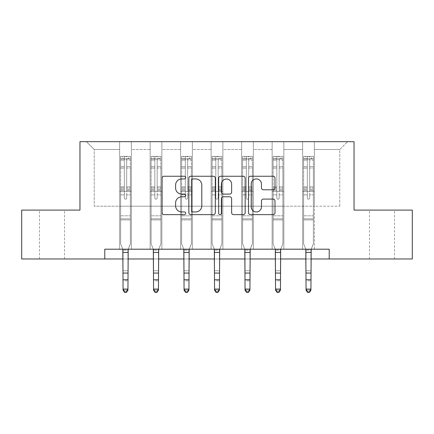 <?xml version="1.0" encoding="UTF-8"?>
<svg xmlns="http://www.w3.org/2000/svg" width="434" height="434" viewBox="0 0 434 434"><rect width="100%" height="100%" fill="white"/><g stroke="black" fill="none" stroke-linecap="round" stroke-linejoin="round"><path stroke-width="0.33" stroke-dasharray="2.17 1.63" d="M185.719 177.598A1.345 1.345 0 0 0 184.379 176.253L163.992 176.253A1.92 1.92 0 0 0 162.072 178.173L162.072 212.714A1.92 1.92 0 0 0 163.992 214.635L184.379 214.635A1.345 1.345 0 0 0 185.719 213.289A1.345 1.345 0 0 0 184.379 211.944L181.737 211.944A6.141 6.141 0 0 1 175.602 205.803L175.602 202.928A6.141 6.141 0 0 1 181.737 196.786L184.379 196.786A1.345 1.345 0 0 0 185.719 195.441A1.345 1.345 0 0 0 184.379 194.101L181.737 194.101A6.141 6.141 0 0 1 175.602 187.96L175.602 185.079A6.141 6.141 0 0 1 181.737 178.938L184.379 178.938A1.345 1.345 0 0 0 185.719 177.598M381.996 210.105L394.511 210.105L381.996 210.105M381.996 258.979L394.511 258.979L381.996 258.979M52.004 210.105L39.489 210.105L52.004 210.105M52.004 258.979L39.489 258.979L52.004 258.979M329.216 258.979L329.216 249.203L329.216 258.979L412.3 258.979L412.3 210.105L354.041 210.105L354.041 141.685L79.959 141.685L79.959 210.105L21.7 210.105L21.7 258.979L104.784 258.979L104.784 249.203L329.216 249.203L104.784 249.203L329.216 249.203L329.216 258.979L104.784 258.979L104.784 249.203L104.784 258.979M302.628 141.685L347.591 141.685L314.357 141.685L314.357 206.193L339.773 206.193L314.357 206.193L314.357 149.502L339.773 149.502L314.357 149.502L314.357 141.685L314.357 249.203L302.628 249.203L314.357 249.203L302.628 249.203L314.357 249.203L314.357 141.685L283.858 141.685L302.628 141.685L302.628 206.193L283.858 206.193L302.628 206.193L302.628 149.502L283.858 149.502L283.858 206.193L283.858 149.502L302.628 149.502L302.628 141.685L302.628 249.203L302.628 191.535L302.628 206.193L314.357 206.193L302.628 206.193L302.628 191.535L314.357 191.535L302.628 191.535L302.628 249.203L302.628 141.685M272.129 141.685L283.858 141.685L283.858 249.203L272.129 249.203L283.858 249.203L272.129 249.203L283.858 249.203L283.858 141.685L253.364 141.685L272.129 141.685L272.129 206.193L253.364 206.193L272.129 206.193L272.129 149.502L253.364 149.502L253.364 206.193L253.364 149.502L272.129 149.502L272.129 141.685L272.129 249.203L272.129 191.535L272.129 206.193L283.858 206.193L272.129 206.193L272.129 191.535L283.858 191.535L272.129 191.535L272.129 249.203L272.129 141.685M241.635 141.685L253.364 141.685L253.364 249.203L241.635 249.203L253.364 249.203L241.635 249.203L253.364 249.203L253.364 141.685L222.864 141.685L241.635 141.685L241.635 206.193L222.864 206.193L241.635 206.193L241.635 149.502L222.864 149.502L222.864 206.193L222.864 149.502L241.635 149.502L241.635 141.685L241.635 249.203L241.635 191.535L241.635 206.193L253.364 206.193L241.635 206.193L241.635 191.535L253.364 191.535L241.635 191.535L241.635 249.203L241.635 141.685M211.136 141.685L222.864 141.685L222.864 249.203L211.136 249.203L222.864 249.203L211.136 249.203L222.864 249.203L222.864 141.685L192.365 141.685L211.136 141.685L211.136 206.193L192.365 206.193L211.136 206.193L211.136 149.502L192.365 149.502L192.365 206.193L192.365 149.502L211.136 149.502L211.136 141.685L211.136 249.203L211.136 191.535L211.136 206.193L222.864 206.193L211.136 206.193L211.136 191.535L222.864 191.535L211.136 191.535L211.136 249.203L211.136 141.685M180.636 141.685L192.365 141.685L192.365 249.203L180.636 249.203L192.365 249.203L180.636 249.203L192.365 249.203L192.365 141.685L161.871 141.685L180.636 141.685L180.636 206.193L161.871 206.193L180.636 206.193L180.636 149.502L161.871 149.502L161.871 206.193L161.871 149.502L180.636 149.502L180.636 141.685L180.636 249.203L180.636 191.535L180.636 206.193L192.365 206.193L180.636 206.193L180.636 191.535L192.365 191.535L180.636 191.535L180.636 249.203L180.636 141.685M150.142 141.685L161.871 141.685L161.871 249.203L150.142 249.203L161.871 249.203L150.142 249.203L161.871 249.203L161.871 141.685L131.372 141.685L150.142 141.685L150.142 206.193L131.372 206.193L150.142 206.193L150.142 149.502L131.372 149.502L131.372 206.193L131.372 149.502L150.142 149.502L150.142 141.685L150.142 249.203L150.142 191.535L150.142 206.193L161.871 206.193L150.142 206.193L150.142 191.535L161.871 191.535L150.142 191.535L150.142 249.203L150.142 141.685M119.643 141.685L131.372 141.685L131.372 249.203L119.643 249.203L131.372 249.203L119.643 249.203L131.372 249.203L131.372 141.685L86.409 141.685L119.643 141.685L119.643 206.193L94.227 206.193L94.227 149.502L119.643 149.502L94.227 149.502L86.409 141.685L94.227 149.502L94.227 206.193L119.643 206.193L119.643 141.685L119.643 249.203L119.643 141.685M123.066 258.979L127.954 258.979M153.56 258.979L158.448 258.979M184.059 258.979L188.947 258.979M214.559 258.979L219.441 258.979M245.053 258.979L249.941 258.979M275.552 258.979L280.44 258.979M306.046 258.979L310.934 258.979M339.773 206.193L339.773 149.502L347.591 141.685L339.773 149.502L339.773 206.193M119.643 206.193L131.372 206.193L131.372 191.535L131.372 249.203L131.372 191.535L131.372 206.193L119.643 206.193L119.643 191.535L131.372 191.535L119.643 191.535L119.643 249.203L119.643 206.193M119.643 191.535L131.372 191.535L119.643 191.535M150.142 191.535L161.871 191.535L150.142 191.535M180.636 191.535L192.365 191.535L180.636 191.535M211.136 191.535L222.864 191.535L211.136 191.535M241.635 191.535L253.364 191.535L241.635 191.535M272.129 191.535L283.858 191.535L272.129 191.535M302.628 191.535L314.357 191.535L302.628 191.535M215.318 212.714L215.318 178.173A1.92 1.92 0 0 0 213.403 176.253L190.759 176.253A1.92 1.92 0 0 0 188.839 178.173L188.839 212.714A1.92 1.92 0 0 0 190.759 214.635L213.403 214.635A1.92 1.92 0 0 0 215.318 212.714M192.87 178.938A1.345 1.345 0 0 0 191.524 180.284L191.524 210.604A1.345 1.345 0 0 0 192.87 211.944L195.653 211.944A6.141 6.141 0 0 0 201.794 205.803L201.794 185.079A6.141 6.141 0 0 0 195.653 178.938L192.87 178.938M220.597 176.253L243.241 176.253A1.92 1.92 0 0 1 245.161 178.173L245.161 212.714A1.92 1.92 0 0 1 243.241 214.635L233.552 214.635A1.92 1.92 0 0 1 231.631 212.714L231.631 198.707A1.92 1.92 0 0 0 229.711 196.786L223.282 196.786A1.92 1.92 0 0 0 221.367 198.707L221.367 213.289A1.345 1.345 0 0 1 220.022 214.635A1.345 1.345 0 0 1 218.682 213.289L218.682 178.173A1.92 1.92 0 0 1 220.597 176.253M231.631 184.168A5.132 5.132 0 0 0 226.499 179.036A5.132 5.132 0 0 0 221.367 184.168L221.367 192.181A1.92 1.92 0 0 0 223.282 194.101L229.711 194.101A1.92 1.92 0 0 0 231.631 192.181L231.631 184.168M263.389 189.783L273.078 189.783A1.92 1.92 0 0 0 274.999 187.862L274.999 178.173A1.92 1.92 0 0 0 273.078 176.253L250.44 176.253A1.92 1.92 0 0 0 248.519 178.173L248.519 212.714A1.92 1.92 0 0 0 250.44 214.635L273.078 214.635A1.92 1.92 0 0 0 274.999 212.714L274.999 201.007A1.92 1.92 0 0 0 273.078 199.087L263.389 199.087A1.92 1.92 0 0 0 261.469 201.007L261.469 206.812A5.132 5.132 0 0 1 256.337 211.944A5.132 5.132 0 0 1 251.205 206.812L251.205 184.076A5.132 5.132 0 0 1 256.337 178.938A5.132 5.132 0 0 1 261.469 184.076L261.469 187.862A1.92 1.92 0 0 0 263.389 189.783M124.336 198.023A1.172 1.172 0 0 0 125.507 199.195A1.172 1.172 0 0 1 124.336 198.023L124.336 194.855L124.336 198.023A1.172 1.172 0 0 0 125.507 199.195A1.172 1.172 0 0 0 126.679 198.023A1.172 1.172 0 0 1 125.507 199.195A1.172 1.172 0 0 0 126.679 198.023L126.679 194.855L126.679 198.023A1.172 1.172 0 0 1 125.507 199.195A1.172 1.172 0 0 1 124.336 198.023L124.336 189.322L124.336 198.023M124.531 292.315L124.531 291.881L126.484 291.881L126.484 292.315L124.531 292.315L123.066 290.167L127.954 290.167L127.954 249.816L127.954 289.082L123.066 289.082L123.066 290.167L123.066 249.816L120.619 243.772L120.619 194.855L120.619 215.812L120.619 194.855L124.336 194.855L120.619 194.855L124.336 194.855L120.619 194.855L120.619 187.982L124.336 187.982L124.336 194.855L124.336 187.982L120.619 187.982L120.619 186.87L124.336 186.87L120.619 186.87L120.619 168.104L124.336 168.104L120.619 168.104L120.619 160.119L124.336 160.119L120.619 160.119L120.619 158.925L120.619 194.855L120.619 190.428L124.336 190.428L120.619 190.428L120.619 189.322L124.336 189.322L120.619 189.322L120.619 166.71L124.336 166.71L124.336 189.322L124.336 166.71L120.619 166.71L120.619 158.725L124.336 158.725L124.336 166.71L124.336 156.625L124.336 159.441L124.336 156.625L126.679 156.625L126.679 159.441C125.903 158.757 125.117 158.757 124.336 159.441L124.336 187.982L124.336 159.441C125.117 158.757 125.898 158.757 126.679 159.441L126.679 189.322L126.679 156.625L124.336 156.625L124.336 158.725L120.619 158.725L120.619 156.386L122.578 156.381L122.578 158.925L120.619 158.925L120.619 156.386L120.619 158.925L128.442 158.925L122.578 158.925L122.578 156.381L130.346 156.381L128.442 156.381L128.442 158.925L130.395 158.925L130.395 156.386L120.619 156.386L120.619 243.772L120.619 215.812L120.619 243.772L122.817 249.203M128.198 249.203L130.395 243.772L130.395 194.855L126.679 194.855L130.395 194.855L126.679 194.855L130.395 194.855L130.395 190.428L126.679 190.428L130.395 190.428L130.395 189.322L126.679 189.322L130.395 189.322L130.395 166.71L126.679 166.71L130.395 166.71L130.395 158.725L126.679 158.725L130.395 158.725L130.395 156.386L130.395 194.855L130.395 187.982L126.679 187.982L130.395 187.982L130.395 186.87L126.679 186.87L130.395 186.87L130.395 168.104L126.679 168.104L126.679 198.023L126.679 168.104L130.395 168.104L130.395 160.119L126.679 160.119L126.679 168.104L126.679 160.119L130.395 160.119L130.395 158.925L120.668 158.925L130.346 158.925L128.442 158.925L128.442 156.381L130.395 156.386L130.395 243.772L128.182 249.246L130.395 243.772L130.395 219.919L120.619 219.919L130.395 219.919L130.395 215.812L120.619 215.812L130.395 215.812L130.395 194.855L130.395 243.772L127.954 250.152L123.066 250.152L123.066 249.816L123.066 289.082L124.531 291.881M122.833 249.246L123.066 249.816L122.833 249.246L128.182 249.246M126.484 292.315L127.954 290.167L127.954 289.082L126.484 291.881M127.954 290.167L127.954 250.152L123.066 250.152L123.066 270.789L127.954 270.789L123.066 270.789L123.066 280.847L127.954 280.847L123.066 280.847L123.066 290.167L127.954 290.167M154.835 198.023A1.172 1.172 0 0 0 156.007 199.195A1.172 1.172 0 0 1 154.835 198.023L154.835 194.855L154.835 198.023A1.172 1.172 0 0 0 156.007 199.195A1.172 1.172 0 0 0 157.179 198.023A1.172 1.172 0 0 1 156.007 199.195A1.172 1.172 0 0 0 157.179 198.023L157.179 194.855L157.179 198.023A1.172 1.172 0 0 1 156.007 199.195A1.172 1.172 0 0 1 154.835 198.023L154.835 189.322L154.835 198.023M155.03 292.315L155.03 291.881L156.983 291.881L156.983 292.315L155.03 292.315L153.56 290.167L158.448 290.167L158.448 249.816L158.448 289.082L153.56 289.082L153.56 290.167L153.56 249.816L151.119 243.772L151.119 194.855L151.119 215.812L151.119 194.855L154.835 194.855L151.119 194.855L154.835 194.855L151.119 194.855L151.119 187.982L154.835 187.982L154.835 194.855L154.835 187.982L151.119 187.982L151.119 186.87L154.835 186.87L151.119 186.87L151.119 168.104L154.835 168.104L151.119 168.104L151.119 160.119L154.835 160.119L151.119 160.119L151.119 158.925L151.119 194.855L151.119 190.428L154.835 190.428L151.119 190.428L151.119 189.322L154.835 189.322L151.119 189.322L151.119 166.71L154.835 166.71L154.835 189.322L154.835 166.71L151.119 166.71L151.119 158.725L154.835 158.725L154.835 166.71L154.835 156.625L154.835 159.441L154.835 156.625L157.179 156.625L157.179 159.441C156.397 158.757 155.616 158.757 154.835 159.441L154.835 187.982L154.835 159.441C155.611 158.757 156.392 158.757 157.179 159.441L157.179 189.322L157.179 156.625L154.835 156.625L154.835 158.725L151.119 158.725L151.119 156.386L153.072 156.381L153.072 158.925L151.119 158.925L151.119 156.386L151.119 158.925L158.936 158.925L153.072 158.925L153.072 156.381L160.846 156.381L158.936 156.381L158.936 158.925L160.895 158.925L160.895 156.386L151.119 156.386L151.119 243.772L151.119 215.812L151.119 243.772L153.316 249.203M158.698 249.203L160.895 243.772L160.895 194.855L157.179 194.855L160.895 194.855L157.179 194.855L160.895 194.855L160.895 190.428L157.179 190.428L160.895 190.428L160.895 189.322L157.179 189.322L160.895 189.322L160.895 166.71L157.179 166.71L160.895 166.71L160.895 158.725L157.179 158.725L160.895 158.725L160.895 156.386L160.895 194.855L160.895 187.982L157.179 187.982L160.895 187.982L160.895 186.87L157.179 186.87L160.895 186.87L160.895 168.104L157.179 168.104L157.179 198.023L157.179 168.104L160.895 168.104L160.895 160.119L157.179 160.119L157.179 168.104L157.179 160.119L160.895 160.119L160.895 158.925L151.168 158.925L160.846 158.925L158.936 158.925L158.936 156.381L160.895 156.386L160.895 243.772L158.681 249.246L160.895 243.772L160.895 219.919L151.119 219.919L160.895 219.919L160.895 215.812L151.119 215.812L160.895 215.812L160.895 194.855L160.895 243.772L158.448 250.152L153.56 250.152L153.56 249.816L153.56 289.082L155.03 291.881M153.332 249.246L153.56 249.816L153.332 249.246L158.681 249.246M156.983 292.315L158.448 290.167L158.448 289.082L156.983 291.881M185.329 198.023A1.172 1.172 0 0 0 186.501 199.195A1.172 1.172 0 0 1 185.329 198.023L185.329 194.855L185.329 198.023A1.172 1.172 0 0 0 186.501 199.195A1.172 1.172 0 0 0 187.678 198.023A1.172 1.172 0 0 1 186.501 199.195A1.172 1.172 0 0 0 187.678 198.023L187.678 194.855L187.678 198.023A1.172 1.172 0 0 1 186.501 199.195A1.172 1.172 0 0 1 185.329 198.023L185.329 189.322L185.329 198.023M185.524 292.315L185.524 291.881L187.483 291.881L187.483 292.315L185.524 292.315L184.059 290.167L188.947 290.167L188.947 249.816L188.947 289.082L184.059 289.082L184.059 290.167L184.059 249.816L181.613 243.772L181.613 194.855L181.613 215.812L181.613 194.855L185.329 194.855L181.613 194.855L185.329 194.855L181.613 194.855L181.613 187.982L185.329 187.982L185.329 194.855L185.329 187.982L181.613 187.982L181.613 186.87L185.329 186.87L181.613 186.87L181.613 168.104L185.329 168.104L181.613 168.104L181.613 160.119L185.329 160.119L181.613 160.119L181.613 158.925L181.613 194.855L181.613 190.428L185.329 190.428L181.613 190.428L181.613 189.322L185.329 189.322L181.613 189.322L181.613 166.71L185.329 166.71L185.329 189.322L185.329 166.71L181.613 166.71L181.613 158.725L185.329 158.725L185.329 166.71L185.329 156.625L185.329 159.441L185.329 156.625L187.678 156.625L187.678 159.441C186.897 158.757 186.115 158.757 185.329 159.441L185.329 187.982L185.329 159.441C186.11 158.757 186.891 158.757 187.678 159.441L187.678 189.322L187.678 156.625L185.329 156.625L185.329 158.725L181.613 158.725L181.613 156.386L183.571 156.381L183.571 158.925L181.613 158.925L181.613 156.386L181.613 158.925L189.436 158.925L183.571 158.925L183.571 156.381L191.34 156.381L189.436 156.381L189.436 158.925L191.389 158.925L191.389 156.386L181.613 156.386L181.613 243.772L181.613 215.812L181.613 243.772L183.81 249.203M189.197 249.203L191.389 243.772L191.389 194.855L187.678 194.855L191.389 194.855L187.678 194.855L191.389 194.855L191.389 190.428L187.678 190.428L191.389 190.428L191.389 189.322L187.678 189.322L191.389 189.322L191.389 166.71L187.678 166.71L191.389 166.71L191.389 158.725L187.678 158.725L191.389 158.725L191.389 156.386L191.389 194.855L191.389 187.982L187.678 187.982L191.389 187.982L191.389 186.87L187.678 186.87L191.389 186.87L191.389 168.104L187.678 168.104L187.678 198.023L187.678 168.104L191.389 168.104L191.389 160.119L187.678 160.119L187.678 168.104L187.678 160.119L191.389 160.119L191.389 158.925L181.662 158.925L191.34 158.925L189.436 158.925L189.436 156.381L191.389 156.386L191.389 243.772L189.181 249.246L191.389 243.772L191.389 219.919L181.613 219.919L191.389 219.919L191.389 215.812L181.613 215.812L191.389 215.812L191.389 194.855L191.389 243.772L188.947 250.152L184.059 250.152L184.059 249.816L184.059 289.082L185.524 291.881M183.826 249.246L184.059 249.816L183.826 249.246L189.181 249.246M187.483 292.315L188.947 290.167L188.947 289.082L187.483 291.881M158.448 290.167L158.448 250.152L153.56 250.152L153.56 270.789L158.448 270.789L153.56 270.789L153.56 280.847L158.448 280.847L153.56 280.847L153.56 290.167L158.448 290.167M188.947 290.167L188.947 250.152L184.059 250.152L184.059 270.789L188.947 270.789L184.059 270.789L184.059 280.847L188.947 280.847L184.059 280.847L184.059 290.167L188.947 290.167M215.828 198.023A1.172 1.172 0 0 0 217 199.195A1.172 1.172 0 0 1 215.828 198.023L215.828 194.855L215.828 198.023A1.172 1.172 0 0 0 217 199.195A1.172 1.172 0 0 0 218.172 198.023A1.172 1.172 0 0 1 217 199.195A1.172 1.172 0 0 0 218.172 198.023L218.172 194.855L218.172 198.023A1.172 1.172 0 0 1 217 199.195A1.172 1.172 0 0 1 215.828 198.023L215.828 189.322L215.828 198.023M216.023 292.315L216.023 291.881L217.976 291.881L217.976 292.315L216.023 292.315L214.559 290.167L219.441 290.167L219.441 249.816L219.441 289.082L214.559 289.082L214.559 290.167L214.559 249.816L212.112 243.772L212.112 194.855L212.112 215.812L212.112 194.855L215.828 194.855L212.112 194.855L215.828 194.855L212.112 194.855L212.112 187.982L215.828 187.982L215.828 194.855L215.828 187.982L212.112 187.982L212.112 186.87L215.828 186.87L212.112 186.87L212.112 168.104L215.828 168.104L212.112 168.104L212.112 160.119L215.828 160.119L212.112 160.119L212.112 158.925L212.112 194.855L212.112 190.428L215.828 190.428L212.112 190.428L212.112 189.322L215.828 189.322L212.112 189.322L212.112 166.71L215.828 166.71L215.828 189.322L215.828 166.71L212.112 166.71L212.112 158.725L215.828 158.725L215.828 166.71L215.828 156.625L215.828 159.441L215.828 156.625L218.172 156.625L218.172 159.441C217.391 158.757 216.609 158.757 215.828 159.441L215.828 187.982L215.828 159.441C216.609 158.757 217.391 158.757 218.172 159.441L218.172 189.322L218.172 156.625L215.828 156.625L215.828 158.725L212.112 158.725L212.112 156.386L214.065 156.381L214.065 158.925L212.112 158.925L212.112 156.386L212.112 158.925L219.935 158.925L214.065 158.925L214.065 156.381L221.839 156.381L219.935 156.381L219.935 158.925L221.888 158.925L221.888 156.386L212.112 156.386L212.112 243.772L212.112 215.812L212.112 243.772L214.309 249.203M219.691 249.203L221.888 243.772L221.888 194.855L218.172 194.855L221.888 194.855L218.172 194.855L221.888 194.855L221.888 190.428L218.172 190.428L221.888 190.428L221.888 189.322L218.172 189.322L221.888 189.322L221.888 166.71L218.172 166.71L221.888 166.71L221.888 158.725L218.172 158.725L221.888 158.725L221.888 156.386L221.888 194.855L221.888 187.982L218.172 187.982L221.888 187.982L221.888 186.87L218.172 186.87L221.888 186.87L221.888 168.104L218.172 168.104L218.172 198.023L218.172 168.104L221.888 168.104L221.888 160.119L218.172 160.119L218.172 168.104L218.172 160.119L221.888 160.119L221.888 158.925L212.161 158.925L221.839 158.925L219.935 158.925L219.935 156.381L221.888 156.386L221.888 243.772L219.675 249.246L221.888 243.772L221.888 219.919L212.112 219.919L221.888 219.919L221.888 215.812L212.112 215.812L221.888 215.812L221.888 194.855L221.888 243.772L219.441 250.152L214.559 250.152L214.559 249.816L214.559 289.082L216.023 291.881M214.325 249.246L214.559 249.816L214.325 249.246L219.675 249.246M217.976 292.315L219.441 290.167L219.441 289.082L217.976 291.881M246.322 198.023A1.172 1.172 0 0 0 247.499 199.195A1.172 1.172 0 0 1 246.322 198.023L246.322 194.855L246.322 198.023A1.172 1.172 0 0 0 247.499 199.195A1.172 1.172 0 0 0 248.671 198.023A1.172 1.172 0 0 1 247.499 199.195A1.172 1.172 0 0 0 248.671 198.023L248.671 194.855L248.671 198.023A1.172 1.172 0 0 1 247.499 199.195A1.172 1.172 0 0 1 246.322 198.023L246.322 189.322L246.322 198.023M246.517 292.315L246.517 291.881L248.476 291.881L248.476 292.315L246.517 292.315L245.053 290.167L249.941 290.167L249.941 249.816L249.941 289.082L245.053 289.082L245.053 290.167L245.053 249.816L242.611 243.772L242.611 194.855L242.611 215.812L242.611 194.855L246.322 194.855L242.611 194.855L246.322 194.855L242.611 194.855L242.611 187.982L246.322 187.982L246.322 194.855L246.322 187.982L242.611 187.982L242.611 186.87L246.322 186.87L242.611 186.87L242.611 168.104L246.322 168.104L242.611 168.104L242.611 160.119L246.322 160.119L242.611 160.119L242.611 158.925L242.611 194.855L242.611 190.428L246.322 190.428L242.611 190.428L242.611 189.322L246.322 189.322L242.611 189.322L242.611 166.71L246.322 166.71L246.322 189.322L246.322 166.71L242.611 166.71L242.611 158.725L246.322 158.725L246.322 166.71L246.322 156.625L246.322 159.441L246.322 156.625L248.671 156.625L248.671 159.441C247.89 158.757 247.109 158.757 246.322 159.441L246.322 187.982L246.322 159.441C247.103 158.757 247.885 158.757 248.671 159.441L248.671 189.322L248.671 156.625L246.322 156.625L246.322 158.725L242.611 158.725L242.611 156.386L244.564 156.381L244.564 158.925L242.611 158.925L242.611 156.386L242.611 158.925L250.429 158.925L244.564 158.925L244.564 156.381L252.338 156.381L250.429 156.381L250.429 158.925L252.387 158.925L252.387 156.386L242.611 156.386L242.611 243.772L242.611 215.812L242.611 243.772L244.803 249.203M250.19 249.203L252.387 243.772L252.387 194.855L248.671 194.855L252.387 194.855L248.671 194.855L252.387 194.855L252.387 190.428L248.671 190.428L252.387 190.428L252.387 189.322L248.671 189.322L252.387 189.322L252.387 166.71L248.671 166.71L252.387 166.71L252.387 158.725L248.671 158.725L252.387 158.725L252.387 156.386L252.387 194.855L252.387 187.982L248.671 187.982L252.387 187.982L252.387 186.87L248.671 186.87L252.387 186.87L252.387 168.104L248.671 168.104L248.671 198.023L248.671 168.104L252.387 168.104L252.387 160.119L248.671 160.119L248.671 168.104L248.671 160.119L252.387 160.119L252.387 158.925L242.66 158.925L252.338 158.925L250.429 158.925L250.429 156.381L252.387 156.386L252.387 243.772L250.174 249.246L252.387 243.772L252.387 219.919L242.611 219.919L252.387 219.919L252.387 215.812L242.611 215.812L252.387 215.812L252.387 194.855L252.387 243.772L249.941 250.152L245.053 250.152L245.053 249.816L245.053 289.082L246.517 291.881M244.819 249.246L245.053 249.816L244.819 249.246L250.174 249.246M248.476 292.315L249.941 290.167L249.941 289.082L248.476 291.881M276.821 198.023A1.172 1.172 0 0 0 277.993 199.195A1.172 1.172 0 0 1 276.821 198.023L276.821 194.855L276.821 198.023A1.172 1.172 0 0 0 277.993 199.195A1.172 1.172 0 0 0 279.165 198.023A1.172 1.172 0 0 1 277.993 199.195A1.172 1.172 0 0 0 279.165 198.023L279.165 194.855L279.165 198.023A1.172 1.172 0 0 1 277.993 199.195A1.172 1.172 0 0 1 276.821 198.023L276.821 189.322L276.821 198.023M277.017 292.315L277.017 291.881L278.97 291.881L278.97 292.315L277.017 292.315L275.552 290.167L280.44 290.167L280.44 249.816L280.44 289.082L275.552 289.082L275.552 290.167L275.552 249.816L273.105 243.772L273.105 194.855L273.105 215.812L273.105 194.855L276.821 194.855L273.105 194.855L276.821 194.855L273.105 194.855L273.105 187.982L276.821 187.982L276.821 194.855L276.821 187.982L273.105 187.982L273.105 186.87L276.821 186.87L273.105 186.87L273.105 168.104L276.821 168.104L273.105 168.104L273.105 160.119L276.821 160.119L273.105 160.119L273.105 158.925L273.105 194.855L273.105 190.428L276.821 190.428L273.105 190.428L273.105 189.322L276.821 189.322L273.105 189.322L273.105 166.71L276.821 166.71L276.821 189.322L276.821 166.71L273.105 166.71L273.105 158.725L276.821 158.725L276.821 166.71L276.821 156.625L276.821 159.441L276.821 156.625L279.165 156.625L279.165 159.441C278.389 158.757 277.608 158.757 276.821 159.441L276.821 187.982L276.821 159.441C277.603 158.757 278.384 158.757 279.165 159.441L279.165 189.322L279.165 156.625L276.821 156.625L276.821 158.725L273.105 158.725L273.105 156.386L275.064 156.381L275.064 158.925L273.105 158.925L273.105 156.386L273.105 158.925L280.928 158.925L275.064 158.925L275.064 156.381L282.832 156.381L280.928 156.381L280.928 158.925L282.881 158.925L282.881 156.386L273.105 156.386L273.105 243.772L273.105 215.812L273.105 243.772L275.302 249.203M280.684 249.203L282.881 243.772L282.881 194.855L279.165 194.855L282.881 194.855L279.165 194.855L282.881 194.855L282.881 190.428L279.165 190.428L282.881 190.428L282.881 189.322L279.165 189.322L282.881 189.322L282.881 166.71L279.165 166.71L282.881 166.71L282.881 158.725L279.165 158.725L282.881 158.725L282.881 156.386L282.881 194.855L282.881 187.982L279.165 187.982L282.881 187.982L282.881 186.87L279.165 186.87L282.881 186.87L282.881 168.104L279.165 168.104L279.165 198.023L279.165 168.104L282.881 168.104L282.881 160.119L279.165 160.119L279.165 168.104L279.165 160.119L282.881 160.119L282.881 158.925L273.154 158.925L282.832 158.925L280.928 158.925L280.928 156.381L282.881 156.386L282.881 243.772L280.668 249.246L282.881 243.772L282.881 219.919L273.105 219.919L282.881 219.919L282.881 215.812L273.105 215.812L282.881 215.812L282.881 194.855L282.881 243.772L280.44 250.152L275.552 250.152L275.552 249.816L275.552 289.082L277.017 291.881M275.319 249.246L275.552 249.816L275.319 249.246L280.668 249.246M278.97 292.315L280.44 290.167L280.44 289.082L278.97 291.881M219.441 290.167L219.441 250.152L214.559 250.152L214.559 270.789L219.441 270.789L214.559 270.789L214.559 280.847L219.441 280.847L214.559 280.847L214.559 290.167L219.441 290.167M249.941 290.167L249.941 250.152L245.053 250.152L245.053 270.789L249.941 270.789L245.053 270.789L245.053 280.847L249.941 280.847L245.053 280.847L245.053 290.167L249.941 290.167M280.44 290.167L280.44 250.152L275.552 250.152L275.552 270.789L280.44 270.789L275.552 270.789L275.552 280.847L280.44 280.847L275.552 280.847L275.552 290.167L280.44 290.167M307.321 198.023A1.172 1.172 0 0 0 308.493 199.195A1.172 1.172 0 0 1 307.321 198.023L307.321 194.855L307.321 198.023A1.172 1.172 0 0 0 308.493 199.195A1.172 1.172 0 0 0 309.664 198.023A1.172 1.172 0 0 1 308.493 199.195A1.172 1.172 0 0 0 309.664 198.023L309.664 194.855L309.664 198.023A1.172 1.172 0 0 1 308.493 199.195A1.172 1.172 0 0 1 307.321 198.023L307.321 189.322L307.321 198.023M307.516 292.315L307.516 291.881L309.469 291.881L309.469 292.315L307.516 292.315L306.046 290.167L310.934 290.167L310.934 249.816L310.934 289.082L306.046 289.082L306.046 290.167L306.046 249.816L303.605 243.772L303.605 194.855L303.605 215.812L303.605 194.855L307.321 194.855L303.605 194.855L307.321 194.855L303.605 194.855L303.605 187.982L307.321 187.982L307.321 194.855L307.321 187.982L303.605 187.982L303.605 186.87L307.321 186.87L303.605 186.87L303.605 168.104L307.321 168.104L303.605 168.104L303.605 160.119L307.321 160.119L303.605 160.119L303.605 158.925L303.605 194.855L303.605 190.428L307.321 190.428L303.605 190.428L303.605 189.322L307.321 189.322L303.605 189.322L303.605 166.71L307.321 166.71L307.321 189.322L307.321 166.71L303.605 166.71L303.605 158.725L307.321 158.725L307.321 166.71L307.321 156.625L307.321 159.441L307.321 156.625L309.664 156.625L309.664 159.441C308.883 158.757 308.102 158.757 307.321 159.441L307.321 187.982L307.321 159.441C308.097 158.757 308.883 158.757 309.664 159.441L309.664 189.322L309.664 156.625L307.321 156.625L307.321 158.725L303.605 158.725L303.605 156.386L305.558 156.381L305.558 158.925L303.605 158.925L303.605 156.386L303.605 158.925L311.422 158.925L305.558 158.925L305.558 156.381L313.332 156.381L311.422 156.381L311.422 158.925L313.381 158.925L313.381 156.386L303.605 156.386L303.605 243.772L303.605 215.812L303.605 243.772L305.802 249.203M311.183 249.203L313.381 243.772L313.381 194.855L309.664 194.855L313.381 194.855L309.664 194.855L313.381 194.855L313.381 190.428L309.664 190.428L313.381 190.428L313.381 189.322L309.664 189.322L313.381 189.322L313.381 166.71L309.664 166.71L313.381 166.71L313.381 158.725L309.664 158.725L313.381 158.725L313.381 156.386L313.381 194.855L313.381 187.982L309.664 187.982L313.381 187.982L313.381 186.87L309.664 186.87L313.381 186.87L313.381 168.104L309.664 168.104L309.664 198.023L309.664 168.104L313.381 168.104L313.381 160.119L309.664 160.119L309.664 168.104L309.664 160.119L313.381 160.119L313.381 158.925L303.654 158.925L313.332 158.925L311.422 158.925L311.422 156.381L313.381 156.386L313.381 243.772L311.167 249.246L313.381 243.772L313.381 219.919L303.605 219.919L313.381 219.919L313.381 215.812L303.605 215.812L313.381 215.812L313.381 194.855L313.381 243.772L310.934 250.152L306.046 250.152L306.046 249.816L306.046 289.082L307.516 291.881M305.818 249.246L306.046 249.816L305.818 249.246L311.167 249.246M309.469 292.315L310.934 290.167L310.934 289.082L309.469 291.881M310.934 290.167L310.934 250.152L306.046 250.152L306.046 270.789L310.934 270.789L306.046 270.789L306.046 280.847L310.934 280.847L306.046 280.847L306.046 290.167L310.934 290.167M130.395 218.817L120.619 218.817L130.395 218.817M123.066 273.057L127.954 273.057M123.066 279.762L127.954 279.762M123.066 252.42L127.954 252.42M160.895 218.817L151.119 218.817L160.895 218.817M153.56 273.057L158.448 273.057M153.56 279.762L158.448 279.762M153.56 252.42L158.448 252.42M191.389 218.817L181.613 218.817L191.389 218.817M184.059 273.057L188.947 273.057M184.059 279.762L188.947 279.762M184.059 252.42L188.947 252.42M221.888 218.817L212.112 218.817L221.888 218.817M214.559 273.057L219.441 273.057M214.559 279.762L219.441 279.762M214.559 252.42L219.441 252.42M252.387 218.817L242.611 218.817L252.387 218.817M245.053 273.057L249.941 273.057M245.053 279.762L249.941 279.762M245.053 252.42L249.941 252.42M282.881 218.817L273.105 218.817L282.881 218.817M275.552 273.057L280.44 273.057M275.552 279.762L280.44 279.762M275.552 252.42L280.44 252.42M313.381 218.817L303.605 218.817L313.381 218.817M306.046 273.057L310.934 273.057M306.046 279.762L310.934 279.762M306.046 252.42L310.934 252.42M369.486 258.979L369.486 210.105M39.489 258.979L39.489 210.105M64.514 258.979L64.514 210.105M394.511 258.979L394.511 210.105"/><path stroke-width="0.65" d="M185.719 177.598A1.345 1.345 0 0 0 184.379 176.253L163.992 176.253A1.92 1.92 0 0 0 162.072 178.173L162.072 212.714A1.92 1.92 0 0 0 163.992 214.635L184.379 214.635A1.345 1.345 0 0 0 185.719 213.289A1.345 1.345 0 0 0 184.379 211.944L181.737 211.944A6.141 6.141 0 0 1 175.602 205.803L175.602 202.928A6.141 6.141 0 0 1 181.737 196.786L184.379 196.786A1.345 1.345 0 0 0 185.719 195.441A1.345 1.345 0 0 0 184.379 194.101L181.737 194.101A6.141 6.141 0 0 1 175.602 187.96L175.602 185.079A6.141 6.141 0 0 1 181.737 178.938L184.379 178.938A1.345 1.345 0 0 0 185.719 177.598M273.078 189.783A1.92 1.92 0 0 0 274.999 187.862L274.999 178.173A1.92 1.92 0 0 0 273.078 176.253L250.44 176.253A1.92 1.92 0 0 0 248.519 178.173L248.519 212.714A1.92 1.92 0 0 0 250.44 214.635L273.078 214.635A1.92 1.92 0 0 0 274.999 212.714L274.999 201.007A1.92 1.92 0 0 0 273.078 199.087L263.389 199.087A1.92 1.92 0 0 0 261.469 201.007L261.469 206.812A5.132 5.132 0 0 1 256.337 211.944A5.132 5.132 0 0 1 251.205 206.812L251.205 184.076A5.132 5.132 0 0 1 256.337 178.938A5.132 5.132 0 0 1 261.469 184.076L261.469 187.862A1.92 1.92 0 0 0 263.389 189.783L273.078 189.783M104.784 258.979L21.7 258.979L21.7 210.105L79.959 210.105L79.959 141.685L354.041 141.685L354.041 210.105L412.3 210.105L412.3 258.979L329.216 258.979L329.216 249.203L104.784 249.203L104.784 258.979L123.066 258.979M215.318 178.173A1.92 1.92 0 0 0 213.403 176.253L190.759 176.253A1.92 1.92 0 0 0 188.839 178.173L188.839 212.714A1.92 1.92 0 0 0 190.759 214.635L213.403 214.635A1.92 1.92 0 0 0 215.318 212.714L215.318 178.173M220.597 176.253L243.241 176.253A1.92 1.92 0 0 1 245.161 178.173L245.161 212.714A1.92 1.92 0 0 1 243.241 214.635L233.552 214.635A1.92 1.92 0 0 1 231.631 212.714L231.631 198.707A1.92 1.92 0 0 0 229.711 196.786L223.282 196.786A1.92 1.92 0 0 0 221.367 198.707L221.367 213.289A1.345 1.345 0 0 1 220.022 214.635A1.345 1.345 0 0 1 218.682 213.289L218.682 178.173A1.92 1.92 0 0 1 220.597 176.253M127.954 258.979L153.56 258.979M158.448 258.979L184.059 258.979M188.947 258.979L214.559 258.979M219.441 258.979L245.053 258.979M249.941 258.979L275.552 258.979M280.44 258.979L306.046 258.979M310.934 258.979L329.216 258.979M192.87 178.938A1.345 1.345 0 0 0 191.524 180.284L191.524 210.604A1.345 1.345 0 0 0 192.87 211.944L195.653 211.944A6.141 6.141 0 0 0 201.794 205.803L201.794 185.079A6.141 6.141 0 0 0 195.653 178.938L192.87 178.938M231.631 184.168A5.132 5.132 0 0 0 226.499 179.036A5.132 5.132 0 0 0 221.367 184.168L221.367 192.181A1.92 1.92 0 0 0 223.282 194.101L229.711 194.101A1.92 1.92 0 0 0 231.631 192.181L231.631 184.168M122.817 249.203L123.066 289.082L127.954 289.082L127.954 290.167L126.484 292.315L126.484 291.881L124.531 291.881L124.531 292.315L126.484 292.315M126.484 291.881L127.954 289.082L128.198 249.203M124.531 292.315L123.066 290.167L123.066 289.082L124.531 291.881M153.316 249.203L153.56 289.082L158.448 289.082L158.448 290.167L156.983 292.315L156.983 291.881L155.03 291.881L155.03 292.315L156.983 292.315M156.983 291.881L158.448 289.082L158.698 249.203M155.03 292.315L153.56 290.167L153.56 289.082L155.03 291.881M183.81 249.203L184.059 289.082L188.947 289.082L188.947 290.167L187.483 292.315L187.483 291.881L185.524 291.881L185.524 292.315L187.483 292.315M187.483 291.881L188.947 289.082L189.197 249.203M185.524 292.315L184.059 290.167L184.059 289.082L185.524 291.881M214.309 249.203L214.559 289.082L219.441 289.082L219.441 290.167L217.976 292.315L217.976 291.881L216.023 291.881L216.023 292.315L217.976 292.315M217.976 291.881L219.441 289.082L219.691 249.203M216.023 292.315L214.559 290.167L214.559 289.082L216.023 291.881M244.803 249.203L245.053 289.082L249.941 289.082L249.941 290.167L248.476 292.315L248.476 291.881L246.517 291.881L246.517 292.315L248.476 292.315M248.476 291.881L249.941 289.082L250.19 249.203M246.517 292.315L245.053 290.167L245.053 289.082L246.517 291.881M275.302 249.203L275.552 289.082L280.44 289.082L280.44 290.167L278.97 292.315L278.97 291.881L277.017 291.881L277.017 292.315L278.97 292.315M278.97 291.881L280.44 289.082L280.684 249.203M277.017 292.315L275.552 290.167L275.552 289.082L277.017 291.881M305.802 249.203L306.046 289.082L310.934 289.082L310.934 290.167L309.469 292.315L309.469 291.881L307.516 291.881L307.516 292.315L309.469 292.315M309.469 291.881L310.934 289.082L311.183 249.203M307.516 292.315L306.046 290.167L306.046 289.082L307.516 291.881M128.182 249.246L122.833 249.246M127.954 273.057L123.066 273.057M127.954 279.762L123.066 279.762M127.954 252.42L123.066 252.42M158.681 249.246L153.332 249.246M158.448 273.057L153.56 273.057M158.448 279.762L153.56 279.762M158.448 252.42L153.56 252.42M189.181 249.246L183.826 249.246M188.947 273.057L184.059 273.057M188.947 279.762L184.059 279.762M188.947 252.42L184.059 252.42M219.675 249.246L214.325 249.246M219.441 273.057L214.559 273.057M219.441 279.762L214.559 279.762M219.441 252.42L214.559 252.42M250.174 249.246L244.819 249.246M249.941 273.057L245.053 273.057M249.941 279.762L245.053 279.762M249.941 252.42L245.053 252.42M280.668 249.246L275.319 249.246M280.44 273.057L275.552 273.057M280.44 279.762L275.552 279.762M280.44 252.42L275.552 252.42M311.167 249.246L305.818 249.246M310.934 273.057L306.046 273.057M310.934 279.762L306.046 279.762M310.934 252.42L306.046 252.42"/></g></svg>
